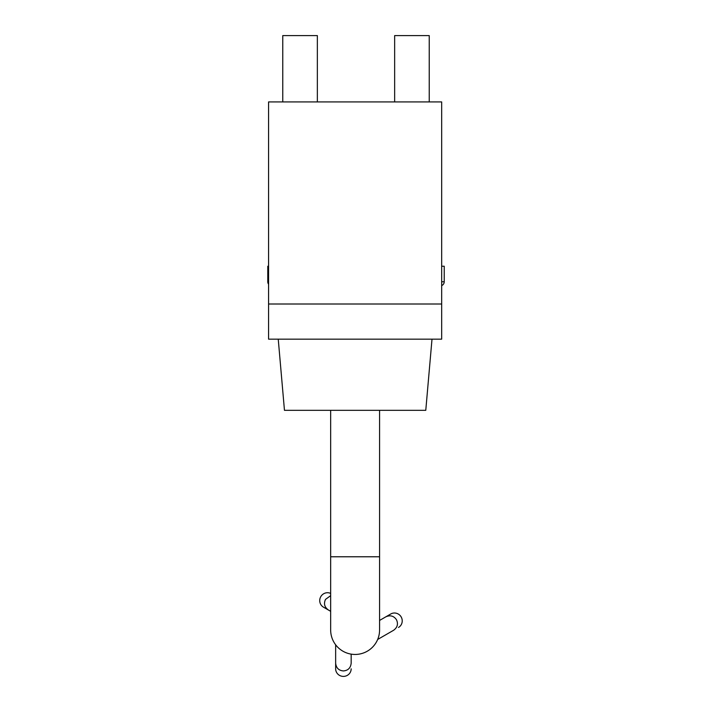 <?xml version="1.0" encoding="UTF-8"?>
<svg xmlns="http://www.w3.org/2000/svg" width="712" height="712" viewBox="0 0 712 712"><rect width="100%" height="100%" fill="white"/><g stroke="black" fill="none" stroke-linecap="round" stroke-linejoin="round"><path stroke-width="1.07" d="M268.575 304.006L441.671 304.006L441.671 101.914L268.575 101.914L268.575 339.152L441.671 339.152L441.671 304.006M278.819 304.006L431.419 304.006M379.576 410.326L379.576 629.995A24.457 24.457 0 0 1 355.119 654.453A24.457 24.457 0 0 1 330.662 629.995A24.457 24.457 0 0 0 355.119 654.453M398.489 627.45A7.761 7.574 -120 0 0 401.168 616.939A7.761 7.574 -120 0 0 390.728 614.002L384.177 617.785M330.662 593.416A7.761 7.574 120 0 0 320.792 596.647A7.761 7.574 120 0 0 323.471 607.158L329.878 610.86M351.167 654.132L351.167 663.192C350.642 667.945 348.061 670.526 343.407 670.935C338.752 670.526 336.162 667.945 335.646 663.192L335.646 668.826A7.761 7.574 0 0 0 343.407 676.4A7.761 7.574 0 0 0 351.167 668.826M379.576 556.775L330.662 556.775L330.662 410.326M432.006 339.152L425.776 410.326L284.462 410.326L278.241 339.152M441.671 266.226L444.226 266.226L444.226 281.756A4.147 4.147 0 0 1 442.259 285.281L441.671 285.281M429.238 101.914L429.238 35.6L394.644 35.6L394.644 101.914M268.575 266.226L267.774 266.226L267.774 281.756A4.147 4.147 0 0 0 268.575 284.204M317.356 101.914L317.356 35.6L282.762 35.6L282.762 101.914M444.226 281.756L441.671 281.756M268.575 281.756L267.774 281.756M379.576 620.446L385.842 616.823C390.221 614.901 393.754 615.844 396.433 619.671C398.409 623.908 397.465 627.441 393.603 630.271L377.672 639.465M330.662 611.314L328.357 609.979C324.494 607.149 323.551 603.616 325.526 599.379L330.662 595.659M330.662 556.775L330.662 629.995M335.646 644.787L335.646 663.192M441.671 285.645A57.654 57.654 0 0 0 442.259 285.281"/></g></svg>
